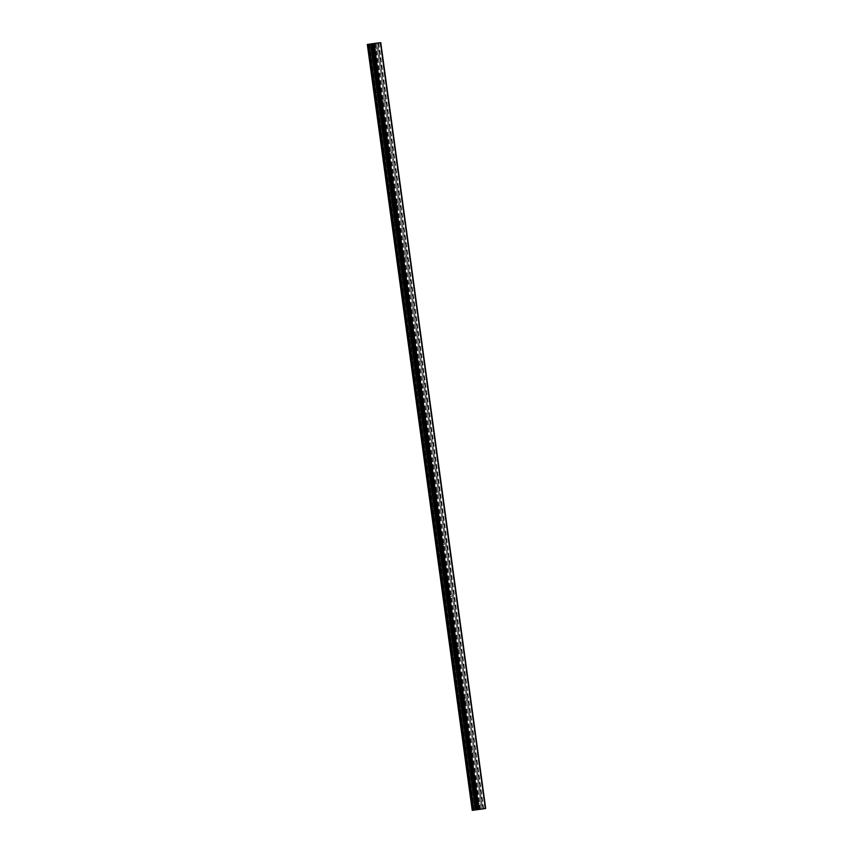 <?xml version="1.0" encoding="UTF-8"?>
<svg xmlns="http://www.w3.org/2000/svg" width="853" height="853" viewBox="0 0 853 853"><rect width="100%" height="100%" fill="white"/><g stroke="black" fill="none" stroke-linecap="round" stroke-linejoin="round"><path stroke-width="0.64" stroke-dasharray="4.26 3.2" d="M376.642 48.184A1.066 0.81 -98.6 0 1 375.043 48.386A1.066 0.81 -98.6 0 1 376.642 48.184M371.055 48.984A1.066 0.81 81.4 0 0 372.654 48.781A1.066 0.81 81.4 0 0 371.055 48.984M380.214 74.254A1.066 0.81 -98.6 0 1 378.615 74.456A1.066 0.81 -98.6 0 1 380.214 74.254M374.627 75.053A1.066 0.81 81.4 0 0 376.226 74.851A1.066 0.81 81.4 0 0 374.627 75.053M383.786 100.323A1.066 0.81 -98.6 0 1 382.187 100.526A1.066 0.81 -98.6 0 1 383.786 100.323M378.199 101.134A1.066 0.81 81.4 0 0 379.798 100.931A1.066 0.81 81.4 0 0 378.199 101.134M387.358 126.393A1.066 0.81 -98.6 0 1 385.759 126.607A1.066 0.81 -98.6 0 1 387.358 126.393M381.771 127.204A1.066 0.81 81.4 0 0 383.37 127.001A1.066 0.81 81.4 0 0 381.771 127.204M390.93 152.474A1.066 0.81 -98.6 0 1 389.331 152.676A1.066 0.81 -98.6 0 1 390.93 152.474M385.343 153.273A1.066 0.81 81.4 0 0 386.942 153.071A1.066 0.81 81.4 0 0 385.343 153.273M394.502 178.544A1.066 0.81 -98.6 0 1 392.902 178.746A1.066 0.81 -98.6 0 1 394.502 178.544M388.915 179.343A1.066 0.81 81.4 0 0 390.514 179.141A1.066 0.81 81.4 0 0 388.915 179.343M398.074 204.613A1.066 0.81 -98.6 0 1 396.474 204.816A1.066 0.81 -98.6 0 1 398.074 204.613M392.476 205.424A1.066 0.81 81.4 0 0 394.086 205.21A1.066 0.81 81.4 0 0 392.476 205.424M401.646 230.683A1.066 0.81 -98.6 0 1 400.046 230.886A1.066 0.81 -98.6 0 1 401.646 230.683M396.048 231.494A1.066 0.81 81.4 0 0 397.658 231.291A1.066 0.81 81.4 0 0 396.048 231.494M405.218 256.764A1.066 0.81 -98.6 0 1 403.618 256.966A1.066 0.81 -98.6 0 1 405.218 256.764M399.62 257.563A1.066 0.81 81.4 0 0 401.23 257.361A1.066 0.81 81.4 0 0 399.62 257.563M408.79 282.833A1.066 0.81 -98.6 0 1 407.19 283.036A1.066 0.81 -98.6 0 1 408.79 282.833M403.192 283.633A1.066 0.81 81.4 0 0 404.802 283.431A1.066 0.81 81.4 0 0 403.192 283.633M412.362 308.903A1.066 0.81 -98.6 0 1 410.762 309.106A1.066 0.81 -98.6 0 1 412.362 308.903M406.764 309.703A1.066 0.81 81.4 0 0 408.363 309.5A1.066 0.81 81.4 0 0 406.764 309.703M415.933 334.973A1.066 0.81 -98.6 0 1 414.334 335.176A1.066 0.81 -98.6 0 1 415.933 334.973M410.336 335.783A1.066 0.81 81.4 0 0 411.935 335.581A1.066 0.81 81.4 0 0 410.336 335.783M419.505 361.043A1.066 0.81 -98.6 0 1 417.906 361.256A1.066 0.81 -98.6 0 1 419.505 361.043M413.908 361.853A1.066 0.81 81.4 0 0 415.507 361.651A1.066 0.81 81.4 0 0 413.908 361.853M423.077 387.123A1.066 0.81 -98.6 0 1 421.467 387.326A1.066 0.81 -98.6 0 1 423.077 387.123M417.48 387.923A1.066 0.81 81.4 0 0 419.079 387.72A1.066 0.81 81.4 0 0 417.48 387.923M426.649 413.193A1.066 0.81 -98.6 0 1 425.039 413.396A1.066 0.81 -98.6 0 1 426.649 413.193M421.051 413.993A1.066 0.81 81.4 0 0 422.651 413.79A1.066 0.81 81.4 0 0 421.051 413.993M430.221 439.263A1.066 0.81 -98.6 0 1 428.611 439.466A1.066 0.81 -98.6 0 1 430.221 439.263M424.623 440.073A1.066 0.81 81.4 0 0 426.223 439.86A1.066 0.81 81.4 0 0 424.623 440.073M433.782 465.333A1.066 0.81 -98.6 0 1 432.183 465.535A1.066 0.81 -98.6 0 1 433.782 465.333M428.195 466.143A1.066 0.81 81.4 0 0 429.795 465.941A1.066 0.81 81.4 0 0 428.195 466.143M437.354 491.413A1.066 0.81 -98.6 0 1 435.755 491.616A1.066 0.81 -98.6 0 1 437.354 491.413M431.767 492.213A1.066 0.81 81.4 0 0 433.367 492.01A1.066 0.81 81.4 0 0 431.767 492.213M440.926 517.483A1.066 0.81 -98.6 0 1 439.327 517.686A1.066 0.81 -98.6 0 1 440.926 517.483M435.339 518.283A1.066 0.81 81.4 0 0 436.939 518.08A1.066 0.81 81.4 0 0 435.339 518.283M444.498 543.553A1.066 0.81 -98.6 0 1 442.899 543.756A1.066 0.81 -98.6 0 1 444.498 543.553M438.911 544.353A1.066 0.81 81.4 0 0 440.511 544.15A1.066 0.81 81.4 0 0 438.911 544.353M448.07 569.623A1.066 0.81 -98.6 0 1 446.471 569.825A1.066 0.81 -98.6 0 1 448.07 569.623M442.483 570.433A1.066 0.81 81.4 0 0 444.082 570.23A1.066 0.81 81.4 0 0 442.483 570.433M451.642 595.693A1.066 0.81 -98.6 0 1 450.043 595.906A1.066 0.81 -98.6 0 1 451.642 595.693M446.055 596.503A1.066 0.81 81.4 0 0 447.654 596.3A1.066 0.81 81.4 0 0 446.055 596.503M455.214 621.773A1.066 0.81 -98.6 0 1 453.615 621.976A1.066 0.81 -98.6 0 1 455.214 621.773M449.627 622.573A1.066 0.81 81.4 0 0 451.226 622.37A1.066 0.81 81.4 0 0 449.627 622.573M458.786 647.843A1.066 0.81 -98.6 0 1 457.187 648.045A1.066 0.81 -98.6 0 1 458.786 647.843M453.199 648.643A1.066 0.81 81.4 0 0 454.798 648.44A1.066 0.81 81.4 0 0 453.199 648.643M462.358 673.913A1.066 0.81 -98.6 0 1 460.759 674.115A1.066 0.81 -98.6 0 1 462.358 673.913M456.771 674.723A1.066 0.81 81.4 0 0 458.37 674.51A1.066 0.81 81.4 0 0 456.771 674.723M465.93 699.982A1.066 0.81 -98.6 0 1 464.331 700.185A1.066 0.81 -98.6 0 1 465.93 699.982M460.343 700.793A1.066 0.81 81.4 0 0 461.942 700.59A1.066 0.81 81.4 0 0 460.343 700.793M469.502 726.063A1.066 0.81 -98.6 0 1 467.902 726.266A1.066 0.81 -98.6 0 1 469.502 726.063M463.915 726.863A1.066 0.81 81.4 0 0 465.514 726.66A1.066 0.81 81.4 0 0 463.915 726.863M473.074 752.133A1.066 0.81 -98.6 0 1 471.474 752.335A1.066 0.81 -98.6 0 1 473.074 752.133M467.487 752.932A1.066 0.81 81.4 0 0 469.086 752.73A1.066 0.81 81.4 0 0 467.487 752.932M476.646 778.203A1.066 0.81 -98.6 0 1 475.046 778.405A1.066 0.81 -98.6 0 1 476.646 778.203M471.048 779.002A1.066 0.81 81.4 0 0 472.658 778.8A1.066 0.81 81.4 0 0 471.048 779.002M480.218 804.272A1.066 0.81 -98.6 0 1 478.618 804.475A1.066 0.81 -98.6 0 1 480.218 804.272M474.62 805.083A1.066 0.81 81.4 0 0 476.23 804.88A1.066 0.81 81.4 0 0 474.62 805.083M375.757 43.332L375.043 43.428L375.757 43.332M374.702 43.492L373.987 43.578L374.702 43.492M373.902 43.588L375.928 43.311L373.902 43.599M373.305 43.652L372.548 43.759L373.315 43.663M372.462 43.77L373.433 43.652L372.462 43.78M367.312 44.473L377.772 43.076L482.681 808.943M476.784 809.668L371.876 43.823M371.961 43.802L476.88 809.668L371.961 43.802M380.63 42.65L485.549 808.527M377.772 43.076L380.769 42.65M481.7 809.124L376.738 43.226L481.742 809.081M478.234 809.593L373.326 43.716L478.245 809.593M477.701 809.604L478.426 809.508L477.701 809.593M479.876 809.305L480.548 809.209L479.876 809.305M479.343 809.39L480.303 809.241L479.343 809.39M369.722 44.175L474.641 810.051L369.744 44.175M369.253 44.239L474.172 810.105M369.029 44.271L473.937 810.137M367.366 44.484L472.274 810.35M372.015 43.791L476.912 809.668M378.764 42.938L483.672 808.804M378.593 42.959L483.502 808.825M375.693 43.418L480.602 809.284M375 43.514L479.908 809.38M372.857 43.78L477.765 809.646M372.622 43.812L477.531 809.678M371.908 43.812L476.816 809.657L371.919 43.791M380.726 42.661L485.634 808.527M380.299 42.725L485.208 808.591M380.161 42.746L485.069 808.612L380.15 42.746M380.033 42.757L484.952 808.633M378.039 43.034L482.947 808.9M376.002 49.346L372.015 49.943M379.574 75.416L375.587 76.013M383.146 101.486L379.159 102.083M386.718 127.555L382.73 128.153M390.29 153.625L386.302 154.233M393.862 179.706L389.874 180.303M397.434 205.776L393.436 206.373M401.006 231.845L397.008 232.442M404.578 257.915L400.579 258.523M408.15 283.996L404.151 284.593M411.722 310.065L407.723 310.663M415.294 336.135L411.295 336.732M418.866 362.205L414.867 362.802M422.427 388.275L418.439 388.883M425.999 414.355L422.011 414.953M429.571 440.425L425.583 441.022M433.143 466.495L429.155 467.092M436.715 492.565L432.727 493.173M440.287 518.645L436.299 519.242M443.859 544.715L439.871 545.312M447.43 570.785L443.443 571.382M451.002 596.855L447.015 597.452M454.574 622.925L450.587 623.532M458.146 649.005L454.159 649.602M461.718 675.075L457.73 675.672M465.29 701.145L461.302 701.742M468.862 727.214L464.874 727.822M472.434 753.295L468.446 753.892M476.006 779.365L472.008 779.962M479.578 805.435L475.579 806.032M479.258 803.323L475.27 803.921M475.686 777.243L471.698 777.851M472.114 751.173L468.126 751.77M468.542 725.103L464.554 725.7M464.97 699.034L460.983 699.631M461.398 672.964L457.411 673.561M457.826 646.883L453.839 647.491M454.254 620.813L450.267 621.41M450.683 594.744L446.695 595.341M447.111 568.674L443.123 569.271M443.539 542.593L439.551 543.201M439.967 516.523L435.979 517.121M436.395 490.454L432.407 491.051M432.823 464.384L428.835 464.981M429.262 438.314L425.263 438.911M425.69 412.234L421.691 412.841M422.118 386.164L418.119 386.761M418.546 360.094L414.547 360.691M414.974 334.024L410.975 334.621M411.402 307.944L407.403 308.551M407.83 281.874L403.842 282.482M404.258 255.804L400.27 256.401M400.686 229.734L396.698 230.331M397.114 203.664L393.126 204.262M393.542 177.584L389.554 178.192M389.97 151.514L385.982 152.111M386.398 125.444L382.411 126.041M382.826 99.374L378.839 99.972M379.254 73.294L375.267 73.902M375.683 47.224L371.695 47.832M372.175 43.759L477.094 809.636M380.47 42.682L485.378 808.548"/><path stroke-width="1.28" d="M371.876 43.823L367.312 44.473L472.231 810.35L485.634 808.527L472.231 810.35M485.688 808.516L380.769 42.65L485.634 808.527L380.769 42.65L374.019 43.492L371.876 43.791L476.784 809.668L371.876 43.791M479.876 809.305L480.548 809.209L479.876 809.305M485.56 808.516L380.651 42.65M477.392 809.572L372.484 43.706L477.403 809.572M373.881 43.514L478.8 809.38M374.019 43.492L478.928 809.358M374.104 43.482L479.023 809.348M368.411 44.313L473.33 810.179M368.677 44.271L473.596 810.147M370.703 43.993L475.611 809.87M370.97 43.961L475.878 809.828M371.919 43.791L476.827 809.689M372.345 43.716L477.264 809.593M372.612 43.684L477.52 809.55M380.726 42.661L485.634 808.527"/></g></svg>
